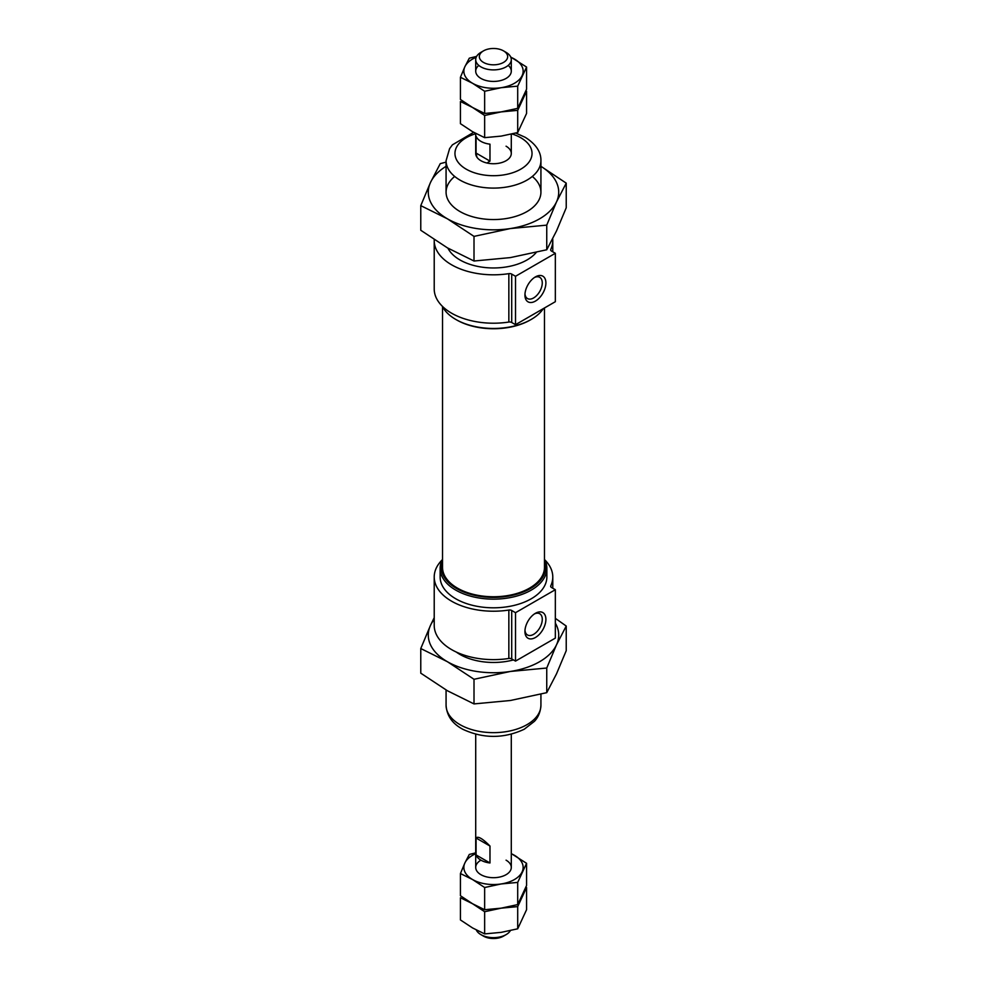 <?xml version="1.0" encoding="UTF-8"?>
<svg xmlns="http://www.w3.org/2000/svg" width="987" height="987" viewBox="0 0 987 987"><rect width="100%" height="100%" fill="white"/><g stroke="black" fill="none" stroke-linecap="round" stroke-linejoin="round"><path stroke-width="1.48" d="M508.848 658.465A59.282 34.224 180 0 1 434.218 625.4L434.218 577A59.282 34.224 180 0 0 508.848 610.052L508.848 658.465A2.961 1.715 180 0 1 511.71 658.909L515.51 661.105L555.336 638.108L555.336 589.708L515.51 612.693L515.51 661.105M434.218 577A59.282 34.224 180 0 1 442.238 559.814M544.762 559.814A59.282 34.224 180 0 1 552.782 577A59.282 34.224 180 0 1 550.758 585.859L550.758 586.747M555.336 589.708L551.536 587.512A2.961 1.715 180 0 1 550.66 586.303A2.961 1.715 180 0 1 550.758 585.859M508.848 322.046A59.282 34.224 180 0 1 434.218 288.994L434.218 240.581A59.282 34.224 180 0 0 508.848 273.646L508.848 322.046A2.961 1.715 180 0 1 511.71 322.49L515.51 324.686L555.336 301.701L555.336 253.289L515.51 276.286L515.51 324.686M543.356 308.61A53.36 30.807 180 0 1 531.228 319.43A53.36 30.807 180 0 1 455.772 319.43A53.36 30.807 180 0 1 442.238 306.18M434.218 240.581A59.282 34.224 180 0 1 434.243 239.681M552.695 238.78A59.282 34.224 180 0 1 552.782 240.581A59.282 34.224 180 0 1 550.758 249.44L550.758 250.328M506.072 146.199A17.791 10.265 180 0 1 511.291 153.454A17.791 10.265 180 0 1 493.5 163.731A17.791 10.265 180 0 1 475.709 153.454L475.709 133.43M555.336 253.289L551.536 251.093A2.961 1.715 180 0 1 550.66 249.884A2.961 1.715 180 0 1 550.758 249.44M545.897 619.355A14.817 8.562 -60 0 1 535.423 637.503A14.817 8.562 -60 0 1 524.936 631.458A14.817 8.562 -60 0 1 535.423 613.297A14.817 8.562 -60 0 1 545.897 619.355M515.51 612.693L511.71 610.497L511.71 658.909M508.848 610.052A2.961 1.715 180 0 1 511.71 610.497M536.262 252.425A47.425 27.377 180 0 1 489.54 267.872A47.425 27.377 180 0 1 447.925 248.156M534.473 277.483A12.251 7.069 -60 0 1 539.729 277.335A12.251 7.069 -60 0 1 542.27 282.936A12.251 7.069 -60 0 1 536.916 295.273A12.251 7.069 -60 0 1 527.477 298.555A12.251 7.069 -60 0 1 524.985 293.916M545.897 282.936A14.817 8.562 -60 0 1 535.423 301.097A14.817 8.562 -60 0 1 524.936 295.039A14.817 8.562 -60 0 1 535.423 276.891A14.817 8.562 -60 0 1 545.897 282.936M508.848 273.646A2.961 1.715 180 0 1 511.71 274.09L511.71 322.49M515.51 276.286L511.71 274.09M534.473 613.902A12.251 7.069 -60 0 1 539.729 613.741A12.251 7.069 -60 0 1 542.27 619.355A12.251 7.069 -60 0 1 536.916 631.68A12.251 7.069 -60 0 1 527.477 634.962A12.251 7.069 -60 0 1 524.985 630.335M544.479 559.259A53.36 30.807 180 0 1 546.86 568.339L546.86 577A53.36 30.807 180 0 1 493.5 607.807A53.36 30.807 180 0 1 440.14 577L440.14 568.339A53.36 30.807 180 0 1 442.521 559.259M546.86 568.339A53.36 30.807 180 0 1 493.5 599.146A53.36 30.807 180 0 1 440.14 568.339M544.479 561.134A52.101 30.079 180 0 1 493.5 597.394A52.101 30.079 180 0 1 442.521 561.134M544.479 307.956L544.479 567.315A50.979 29.437 180 0 1 493.5 596.753A50.979 29.437 180 0 1 442.521 567.315L442.521 306.723M531.228 319.43L530.34 319.936A52.101 30.079 180 0 1 456.66 319.936L455.772 319.43M486.998 163.015L489.971 161.103L476.067 153.071L476.943 157.217M489.971 161.103L489.971 144.164A17.791 10.265 180 0 1 476.067 136.132L476.067 153.071M476.302 930.001A17.791 10.265 0 0 0 480.928 934.64A17.791 10.265 0 0 0 506.072 934.64A17.791 10.265 0 0 0 510.39 930.605M483.494 936.132L480.928 934.64L483.494 936.132A14.151 8.167 0 0 0 503.506 936.132L506.072 934.64M476.067 854.939A17.791 10.265 0 0 0 489.971 862.971L476.067 854.939L476.067 838C477.93 835.878 482.569 838.555 489.971 846.032L489.971 862.971M506.072 52.36L506.072 52.36A17.791 10.265 180 0 1 511.291 59.615A17.791 10.265 180 0 1 493.5 69.892A17.791 10.265 180 0 1 475.709 59.615A17.791 10.265 180 0 1 480.928 52.36L483.494 50.868A14.151 8.167 180 0 1 503.506 50.868L506.072 52.36L503.506 50.868A14.151 8.167 180 0 1 503.506 62.428A14.151 8.167 180 0 1 483.494 62.428A14.151 8.167 180 0 1 483.494 50.868M489.971 846.032L476.067 838M476.61 56.395L469.294 58.196L464.865 66.746A29.647 17.112 0 0 0 472.539 83.266L484.642 91.26L484.642 113.456L472.539 107.472L460.435 99.477L460.435 77.282L472.539 83.266A29.647 17.112 0 0 0 501.174 87.695L517.706 86.14L526.564 67.054L510.698 56.999M476.178 57.283A29.647 17.112 0 0 0 464.865 66.746L460.435 77.282M484.642 91.26L501.174 87.695A29.647 17.112 0 0 0 522.135 75.604A29.647 17.112 0 0 0 514.461 59.072A29.647 17.112 0 0 0 510.822 57.283M526.564 67.054L526.564 89.249L517.706 108.348L501.174 111.901L484.642 113.456M517.706 86.14L517.706 108.348M478.794 65.389A17.791 10.265 0 0 0 480.928 78.429A17.791 10.265 0 0 0 506.072 78.429A17.791 10.265 0 0 0 508.206 65.389M484.642 115.467L484.642 137.662L472.539 131.678L460.435 123.683L460.435 101.488L472.539 107.472L484.642 115.467L501.174 111.901L517.706 110.347L526.564 91.26L525.948 90.816M526.564 91.26L526.564 113.456L517.706 132.542L501.174 136.107L484.642 137.662M517.706 110.347L517.706 132.542M475.709 852.854L469.294 854.458L464.865 862.996A29.647 17.112 0 0 0 472.539 879.528L484.642 887.51L484.642 909.718L472.539 903.734L484.642 911.717L484.642 933.912L472.539 927.928L460.435 919.946L460.435 897.751L472.539 903.734L460.435 895.74L460.435 873.544L472.539 879.528A29.647 17.112 0 0 0 501.174 883.957L517.706 882.403L526.564 863.317L511.291 853.57M484.642 911.717L501.174 908.163L517.706 906.609L526.564 887.523L525.948 887.066M526.564 887.523L526.564 909.718L517.706 928.804L501.174 932.357L484.642 933.912M517.706 906.609L517.706 928.804M475.709 853.73A29.647 17.112 0 0 0 464.865 862.996L460.435 873.544M484.642 887.51L501.174 883.957A29.647 17.112 0 0 0 522.135 871.854A29.647 17.112 0 0 0 514.461 855.322A29.647 17.112 0 0 0 511.291 853.73M526.564 863.317L526.564 885.512L517.706 904.598L501.174 908.163L484.642 909.718M517.706 882.403L517.706 904.598M480.928 860.17A17.791 10.265 0 0 0 480.928 874.692A17.791 10.265 0 0 0 506.072 874.692A17.791 10.265 0 0 0 506.072 860.17M540.925 166.322L566.23 183.138L566.23 207.763L556.495 230.97L546.749 249.76L510.378 257.595L474.007 261.012L447.395 247.848L420.77 230.267L420.77 205.641L447.395 218.806L474.007 236.386L510.378 228.552L546.749 225.135L556.495 201.928A65.216 37.654 180 0 1 510.378 228.552A65.216 37.654 180 0 1 447.395 218.806A65.216 37.654 180 0 1 430.505 182.435L420.77 205.641M474.007 261.012L474.007 236.386M546.749 249.76L546.749 225.135M446.075 162.127L440.251 163.645L430.505 182.435A65.216 37.654 180 0 1 446.075 166.347M540.925 166.347A65.216 37.654 180 0 1 556.495 201.928L566.23 183.138M532.314 176.451A47.425 27.377 180 0 1 527.033 211.539A47.425 27.377 180 0 1 459.967 211.539A47.425 27.377 180 0 1 454.686 176.451M434.218 617.689L430.505 625.339A65.216 37.654 0 0 0 447.395 661.709L474.007 679.278L474.007 703.916L447.395 690.752L420.77 673.171L420.77 648.545L447.395 661.709A65.216 37.654 0 0 0 510.378 671.456L546.749 668.026L556.495 644.832L566.23 626.042L555.336 618.343M434.218 619.404A65.216 37.654 0 0 0 430.505 625.339L420.77 648.545M474.007 679.278L510.378 671.456A65.216 37.654 0 0 0 556.495 644.832A65.216 37.654 0 0 0 555.336 623.118M566.23 626.042L566.23 650.667L556.495 673.874L546.749 692.664L510.378 700.499L474.007 703.916M546.749 668.026L546.749 692.664M456.241 652.025A47.425 27.377 0 0 0 459.967 654.443A47.425 27.377 0 0 0 513.462 659.921M512.068 133.961A38.53 22.245 180 0 1 520.754 137.724A38.53 22.245 180 0 1 517.83 170.702A38.53 22.245 180 0 1 461.299 165.68A38.53 22.245 180 0 1 475.709 133.726M446.075 705.273C446.803 715.834 452.478 723.89 463.125 729.43C483.568 738.769 503.95 738.695 524.27 729.22L534.448 721.312C535.373 720.239 540.296 715.476 540.925 705.273A47.425 27.377 180 0 1 493.5 732.65A47.425 27.377 180 0 1 446.075 705.273L446.075 689.987M540.925 192.181L540.925 160.721A47.425 27.377 180 0 1 493.5 188.098A47.425 27.377 180 0 1 446.075 160.721L446.075 192.181M552.782 588.227L552.782 577M552.782 251.821L552.782 240.581M540.925 705.273L540.925 694.182M540.925 160.721C541.11 151.875 535.867 144.065 525.195 137.292L515.72 133.06M473.661 132.32L452.391 144.855L449.591 148.655L446.075 160.721M511.291 867.425L511.291 734.229M475.709 867.425L475.709 734.229M511.291 153.454L511.291 134.146M511.291 71.175L511.291 59.615M475.709 71.175L475.709 59.615"/></g></svg>
